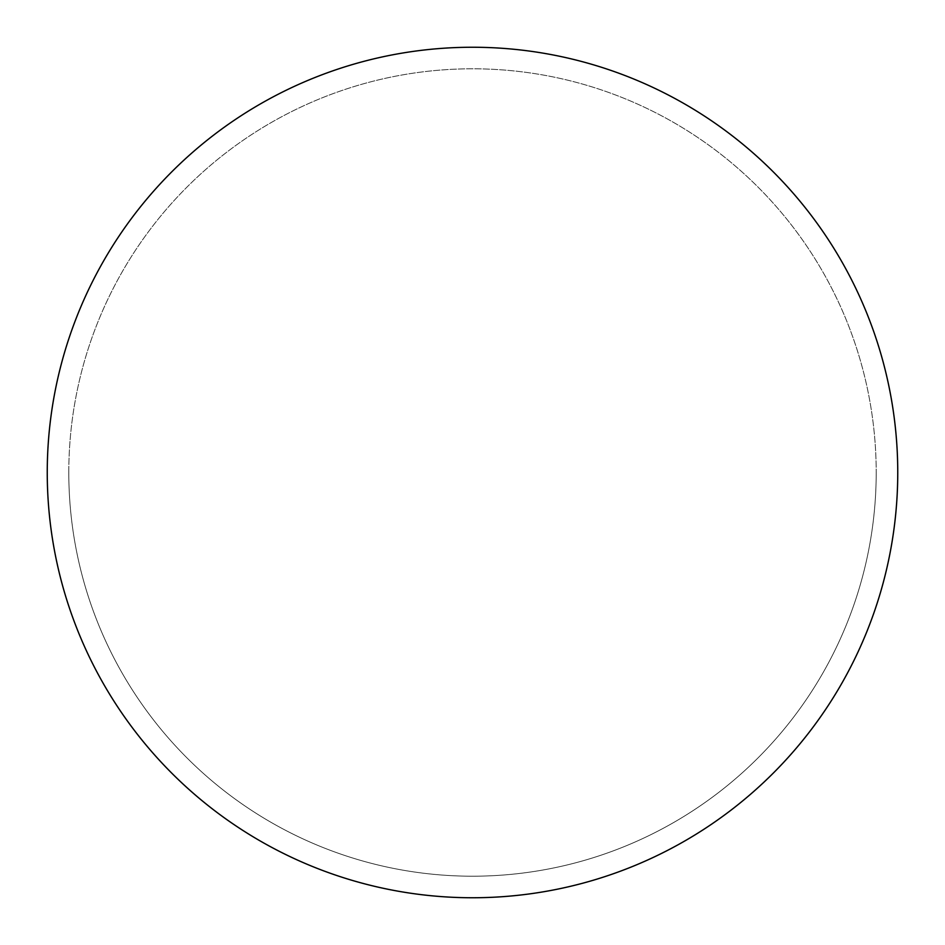 <?xml version="1.0" encoding="UTF-8"?>
<svg xmlns="http://www.w3.org/2000/svg" width="945" height="945" viewBox="0 0 945 945"><rect width="100%" height="100%" fill="white"/><g stroke="black" fill="none" stroke-linecap="round" stroke-linejoin="round"><path stroke-width="0.71" stroke-dasharray="4.72 3.54" d="M472.5 47.25A425.25 425.25 0 0 1 897.75 472.5A425.25 425.25 0 0 1 472.5 897.75A425.25 425.25 0 0 1 47.25 472.5A425.25 425.25 0 0 1 472.5 47.25A425.25 425.25 0 0 1 897.75 472.5A425.25 425.25 0 0 1 472.5 897.75A425.25 425.25 0 0 1 47.25 472.5A425.25 425.25 0 0 1 472.5 47.25A425.25 425.25 0 0 1 897.75 472.5A425.25 425.25 0 0 0 472.5 47.25A425.25 425.25 0 0 0 47.25 472.5A425.25 425.25 0 0 0 472.5 897.75A425.25 425.25 0 0 0 897.75 472.5A425.25 425.25 0 0 0 472.5 47.25A425.25 425.25 0 0 0 47.25 472.5A425.25 425.25 0 0 0 472.5 897.75A425.25 425.25 0 0 0 897.75 472.5A425.25 425.25 0 0 1 472.5 897.75M68.796 472.5A403.704 403.704 0 0 0 472.5 876.204A403.704 403.704 0 0 0 876.204 472.5A403.704 403.704 0 0 0 472.5 68.796A403.704 403.704 0 0 0 68.796 472.5A403.704 403.704 0 0 0 472.5 876.204A403.704 403.704 0 0 0 876.204 472.5A403.704 403.704 0 0 0 472.5 68.796A403.704 403.704 0 0 0 68.796 472.5A403.704 403.704 0 0 0 472.5 876.204A403.704 403.704 0 0 0 876.204 472.5"/><path stroke-width="1.42" d="M47.25 472.5A425.25 425.25 0 0 0 472.5 897.75A425.25 425.25 0 0 0 897.75 472.5A425.25 425.25 0 0 0 472.5 47.25A425.25 425.25 0 0 0 47.25 472.5"/></g></svg>
